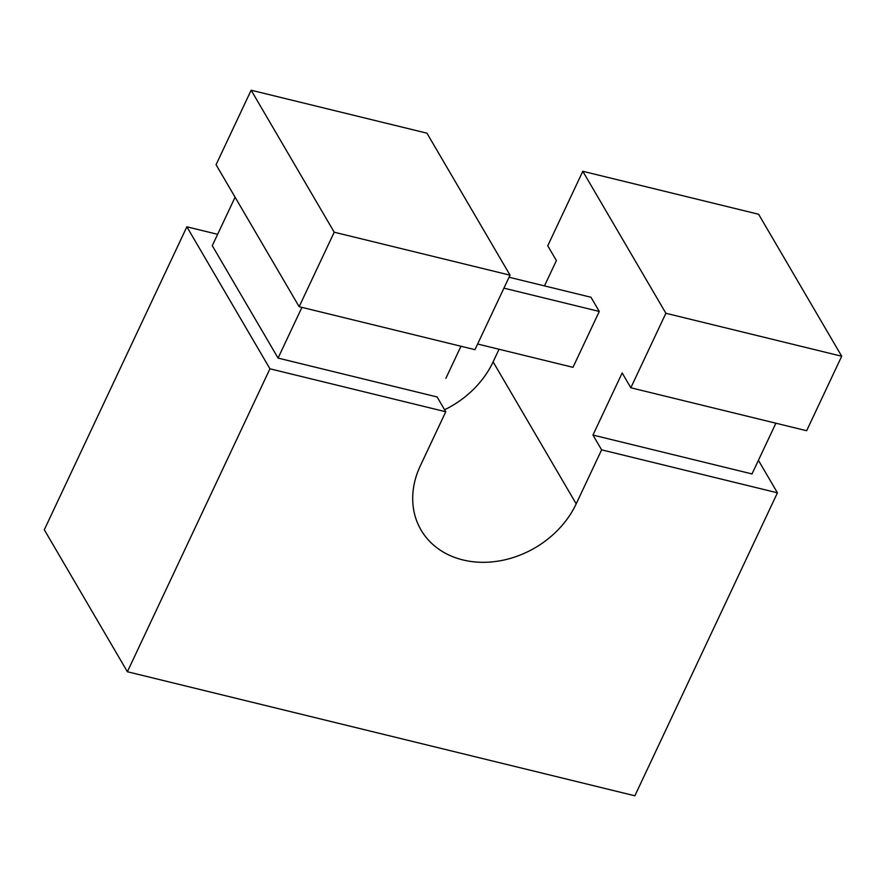 <?xml version="1.0" encoding="UTF-8"?>
<svg xmlns="http://www.w3.org/2000/svg" width="886" height="886" viewBox="0 0 886 886"><rect width="100%" height="100%" fill="white"/><g stroke="black" fill="none" stroke-linecap="round" stroke-linejoin="round"><path stroke-width="1.33" d="M445.758 411.757L437.097 396.939L445.758 411.757L269.942 368.786L186.868 226.805L44.3 529.762L127.385 671.743L44.3 529.762L186.868 226.805L217.635 234.325L186.868 226.805L269.942 368.786L127.385 671.743L269.942 368.786L445.758 411.757L420.341 465.77L445.758 411.757M582.8 171.286L758.615 214.257L841.7 356.238L665.884 313.267L582.8 171.286L547.747 245.776L556.397 260.573L544.48 285.89L556.397 260.573L547.747 245.776L582.8 171.286L758.615 214.257L841.7 356.238L665.884 313.267L630.832 387.769L806.648 430.729L841.7 356.238L806.648 430.729L630.832 387.769L665.884 313.267L582.8 171.286M499.051 349.261L493.114 361.876C488.43 371.832 481.94 380.936 473.656 389.175C465.371 397.404 455.913 404.16 445.293 409.41L444.595 409.764A89.486 72.94 149.7 0 0 493.114 361.876L576.199 503.857A89.486 72.94 -30.3 0 1 499.095 560.96A89.486 72.94 -30.3 0 1 421.038 530.005A89.486 72.94 -30.3 0 1 420.341 465.77C415.656 475.727 413.131 485.794 412.754 495.961C412.378 506.139 414.183 515.63 418.17 524.468C422.168 533.294 428.038 540.781 435.79 546.928C443.543 553.074 452.591 557.405 462.924 559.93C473.257 562.455 484.088 562.987 495.44 561.502C506.781 560.03 517.756 556.652 528.377 551.402C538.998 546.141 548.456 539.397 556.74 531.157C565.024 522.917 571.514 513.825 576.199 503.857L601.616 449.844L592.955 435.059L622.171 372.973L630.832 387.769L622.171 372.973L592.955 435.059L601.616 449.844L777.432 492.815L758.416 460.321L777.432 492.815L601.616 449.844L576.199 503.857L493.114 361.876L499.051 349.261M299.158 306.7L474.974 349.671L510.037 275.169L334.221 232.21L299.158 306.7L216.073 164.718L251.137 90.217L426.952 133.188L510.037 275.169L334.221 232.21L251.137 90.217L334.221 232.21L299.158 306.7L216.073 164.718L251.137 90.217L426.952 133.188L510.037 275.169L474.974 349.671L299.158 306.7M599.279 311.451L572.987 367.325L599.279 311.451L503.924 288.149L599.279 311.451L590.973 297.253L599.279 311.451M752.015 473.932L775.881 423.209L752.015 473.932L592.955 435.059L752.015 473.932M634.863 795.783L777.432 492.815L634.863 795.783L127.385 671.743L634.863 795.783M212.286 245.688L278.06 358.088L437.086 396.961L278.06 358.088L301.916 307.376L278.06 358.088L212.286 245.688L235.089 197.213L212.286 245.688M445.868 378.344L460.975 346.249L445.868 378.344M509.062 277.24L590.973 297.253L509.062 277.24M477.632 344.023L572.987 367.325L477.632 344.023M421.038 530.005L420.606 529.263"/></g></svg>
